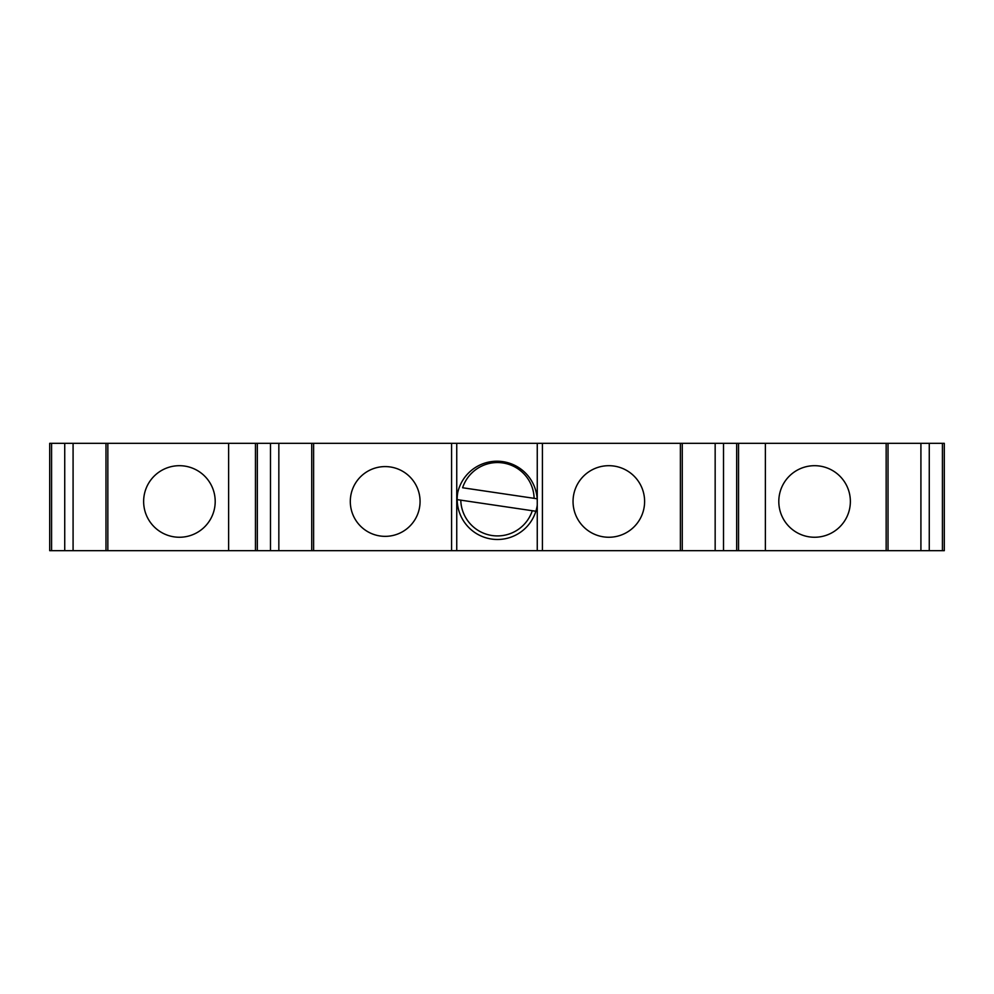 <?xml version="1.0" encoding="UTF-8"?>
<svg xmlns="http://www.w3.org/2000/svg" width="994" height="994" viewBox="0 0 994 994"><rect width="100%" height="100%" fill="white"/><g stroke="black" fill="none" stroke-linecap="round" stroke-linejoin="round"><path stroke-width="1.49" d="M534.113 498.329L462.608 487.756A36.679 36.679 0 0 1 534.113 498.329L537.17 498.777L534.113 498.329M457.762 492.465A40.257 40.257 0 0 0 457.19 499.622L535.865 511.251A40.257 40.257 0 0 0 537.257 505.225M460.781 500.144A36.679 36.679 0 0 0 532.287 510.717L535.865 511.251A40.257 40.257 0 0 1 457.19 499.622L460.781 500.144M942.424 550.676L944.3 550.676L944.3 443.324L886.151 443.324L886.151 550.676L942.424 550.676L942.424 443.324M537.257 550.676L537.257 443.324L456.743 443.324L456.743 550.676L886.151 550.676M456.743 550.676L313.607 550.676L313.607 443.324L451.574 443.324L451.574 550.676M51.576 550.676L51.576 443.324L49.7 443.324L49.7 550.676L313.607 550.676M888.027 550.676L888.027 443.324M920.916 550.676L920.916 443.324M929.266 550.676L929.266 443.324M51.576 443.324L313.607 443.324M64.734 550.676L64.734 443.324M73.084 550.676L73.084 443.324M105.973 550.676L105.973 443.324M107.849 550.676L107.849 443.324M228.62 550.676L228.62 443.324M765.38 550.676L765.38 443.324L886.151 443.324M537.257 501.473A40.257 40.257 0 0 0 497 461.216A40.257 40.257 0 0 0 456.743 501.473M255.458 550.676L255.458 443.324M257.334 550.676L257.334 443.324M270.492 550.676L270.492 443.324M278.842 550.676L278.842 443.324M311.731 550.676L311.731 443.324M456.743 443.324L451.574 443.324M680.393 550.676L680.393 443.324L765.38 443.324M682.269 550.676L682.269 443.324M715.158 550.676L715.158 443.324M723.508 550.676L723.508 443.324M736.666 550.676L736.666 443.324M738.542 550.676L738.542 443.324M542.426 550.676L542.426 443.324L680.393 443.324M537.257 443.324L542.426 443.324M644.609 501.473A35.784 35.784 0 0 0 590.933 470.485A35.784 35.784 0 0 0 590.933 532.461A35.784 35.784 0 0 0 644.609 501.473M420.064 501.473A34.889 34.889 0 0 1 367.73 531.678A34.889 34.889 0 0 1 367.73 471.268A34.889 34.889 0 0 1 420.064 501.473M850.367 501.473A35.784 35.784 0 0 1 796.691 532.461A35.784 35.784 0 0 1 796.691 470.485A35.784 35.784 0 0 1 850.367 501.473M215.201 501.473A35.784 35.784 0 0 1 161.525 532.461A35.784 35.784 0 0 1 161.525 470.485A35.784 35.784 0 0 1 215.201 501.473"/></g></svg>
